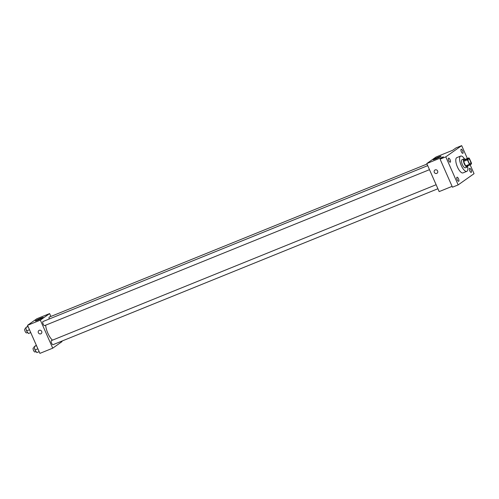 <?xml version="1.0" encoding="UTF-8"?>
<svg xmlns="http://www.w3.org/2000/svg" width="499" height="499" viewBox="0 0 499 499"><rect width="100%" height="100%" fill="white"/><g stroke="black" fill="none" stroke-linecap="round" stroke-linejoin="round"><path stroke-width="0.75" d="M470.245 160.834A2.745 0.992 -112.1 0 1 470.445 163.959A2.745 0.992 -112.1 0 1 468.499 161.788A2.745 0.992 -112.1 0 1 468.386 158.869A2.745 0.992 -112.1 0 1 470.245 160.834M468.829 157.89L467.351 158.931A4.111 1.485 -112.1 0 0 467.432 159.873L469.409 164.364A4.111 1.485 -112.1 0 0 470.002 164.944L471.48 163.897A4.111 1.485 -112.1 0 0 471.399 162.961L469.416 158.47A4.111 1.485 -112.1 0 0 468.829 157.89L465.031 159.424L463.552 160.472L467.351 158.931M463.552 160.472A4.111 1.485 -112.1 0 0 463.633 161.414L465.617 165.899A4.111 1.485 -112.1 0 0 466.203 166.485L470.002 164.944M465.199 159.362A4.391 1.584 67.9 0 0 463.97 158.882A4.391 1.584 67.9 0 0 464.151 163.547A4.391 1.584 67.9 0 0 467.27 167.028A4.391 1.584 67.9 0 0 467.382 166.965A4.391 1.584 67.9 0 0 467.819 165.83M465.486 167.733A4.391 1.584 -112.1 0 1 465.367 167.795A4.391 1.584 -112.1 0 1 462.249 164.321A4.391 1.584 -112.1 0 1 462.068 159.655L463.97 158.882M465.617 165.899L469.409 164.364M463.633 161.414L467.432 159.873M467.657 166.61A8.24 2.969 -112.1 0 1 466.815 171.357A8.24 2.969 -112.1 0 1 460.964 164.838A8.24 2.969 -112.1 0 1 460.627 156.087A8.24 2.969 -112.1 0 1 464.538 158.913M466.815 171.357L463.016 172.897A8.24 2.969 -112.1 0 1 457.171 166.379A8.24 2.969 -112.1 0 1 456.828 157.628L460.627 156.087M448.545 158.164A2.196 0.792 -112.1 0 1 448.601 158.133A2.196 0.792 -112.1 0 1 450.16 159.873A2.196 0.792 -112.1 0 1 450.248 162.206A2.196 0.792 -112.1 0 1 448.726 160.553A2.196 0.792 -112.1 0 1 448.545 158.164M461.12 149.282A2.196 0.792 -112.1 0 1 461.176 149.251A2.196 0.792 -112.1 0 1 462.735 150.985A2.196 0.792 -112.1 0 1 462.829 153.318A2.196 0.792 -112.1 0 1 461.307 151.665A2.196 0.792 -112.1 0 1 461.12 149.282M469.534 168.356A2.196 0.792 -112.1 0 1 469.59 168.325A2.196 0.792 -112.1 0 1 471.15 170.059A2.196 0.792 -112.1 0 1 471.243 172.392A2.196 0.792 -112.1 0 1 469.715 170.739A2.196 0.792 -112.1 0 1 469.534 168.356M456.953 177.239A2.196 0.792 -112.1 0 1 457.015 177.207A2.196 0.792 -112.1 0 1 458.575 178.948A2.196 0.792 -112.1 0 1 458.662 181.28A2.196 0.792 -112.1 0 1 457.14 179.628A2.196 0.792 -112.1 0 1 456.953 177.239M467.351 158.489L461.681 145.627L445.794 156.848L458.163 184.898L474.05 173.677L470.152 164.838M461.681 145.627L455.98 147.935L452.674 150.274L436.057 157.004L426.788 163.553L443.405 156.817L440.093 159.156L452.468 187.206L458.163 184.898M426.788 163.553L439.157 191.604L452.094 186.364M440.093 159.156L445.794 156.848M438.421 157.054A4.316 0.337 156.2 0 1 441.072 156.224A4.316 0.337 156.2 0 1 437.255 158.283A4.316 0.337 156.2 0 1 433.169 159.711A4.316 0.337 156.2 0 1 438.421 157.054M437.617 170.976A1.921 1.784 54.8 0 1 434.498 172.679A1.921 1.784 54.8 0 1 434.847 170.078A1.921 1.784 54.8 0 1 437.617 170.976M437.062 173.215A1.921 1.784 54.8 0 1 434.498 172.679A1.921 1.784 54.8 0 1 434.847 170.078M52.507 340.162A11.028 3.973 -112.1 0 1 45.665 325.192M427.007 164.04L49.289 317.083A2.196 0.792 67.9 0 0 49.233 319.004M437.897 188.747L53.05 344.678A2.196 0.792 -112.1 0 1 51.497 342.944A2.196 0.792 -112.1 0 1 51.403 340.605L436.126 184.724M429.489 169.672L44.642 325.604A2.196 0.792 -112.1 0 1 43.082 323.87A2.196 0.792 -112.1 0 1 42.989 321.531L427.712 165.649M50.879 316.441L49.619 313.584L40.35 320.127L52.726 348.177L61.995 341.634L61.776 341.148M49.619 313.584L36.801 318.774L27.532 325.323L39.908 353.373L52.726 348.177M27.532 325.323L40.35 320.127M40.594 318.243A4.316 0.337 156.2 0 1 43.245 317.42A4.316 0.337 156.2 0 1 39.427 319.472A4.316 0.337 156.2 0 1 35.335 320.907A4.316 0.337 156.2 0 1 40.594 318.243M41.685 331.398A1.921 1.784 54.8 0 1 38.566 333.101A1.921 1.784 54.8 0 1 38.916 330.5A1.921 1.784 54.8 0 1 41.685 331.398M41.13 333.638A1.921 1.784 54.8 0 1 38.566 333.101A1.921 1.784 54.8 0 1 38.916 330.5M27.956 326.277L25.773 327.506L26.528 330.918L28.424 333.519L30.738 332.584M26.528 330.918L29.478 329.727M25.773 327.506L28.087 326.571M27.67 332.484L26.597 332.914A2.196 0.792 -112.1 0 1 25.044 331.174A2.196 0.792 -112.1 0 1 24.95 328.841L25.979 328.429M36.371 345.352L34.188 346.58L34.942 349.992L36.839 352.593L39.153 351.658M34.942 349.992L37.887 348.801M34.188 346.58L36.502 345.645M36.084 351.558L35.011 351.988A2.196 0.792 -112.1 0 1 33.452 350.248A2.196 0.792 -112.1 0 1 33.364 347.915L34.387 347.504M465.367 167.795L467.27 167.028"/></g></svg>
